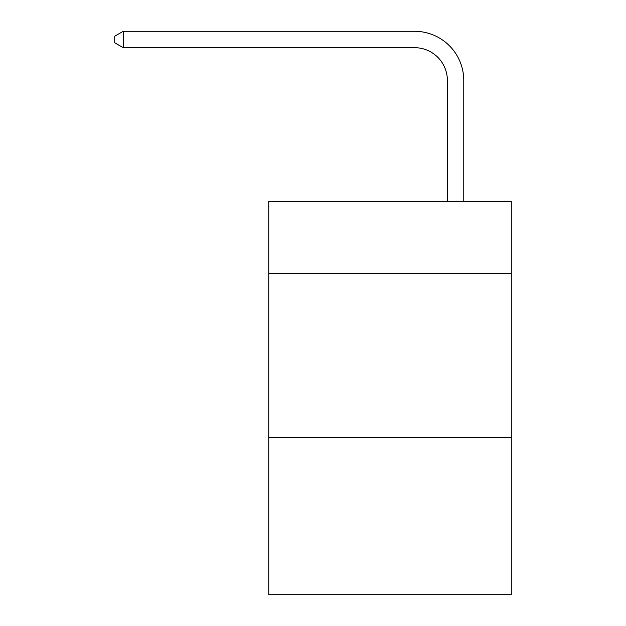 <?xml version="1.0" encoding="UTF-8"?>
<svg xmlns="http://www.w3.org/2000/svg" width="626" height="626" viewBox="0 0 626 626"><rect width="100%" height="100%" fill="white"/><g stroke="black" fill="none" stroke-linecap="round" stroke-linejoin="round"><path stroke-width="0.94" d="M511.285 273.507L511.285 201.4L268.757 201.4L268.757 273.507L511.285 273.507L511.285 594.7L268.757 594.7L268.757 273.507M511.285 437.378L268.757 437.378M447.379 201.4L447.379 80.464A32.771 32.771 154.5 0 0 414.6 47.686L123.236 47.686L114.714 42.771L114.714 36.214L123.236 31.3L414.6 31.3A49.164 49.164 -25.5 0 1 463.764 80.464L463.764 201.4M447.379 80.464A32.771 32.771 154.5 0 0 414.6 47.686A32.771 32.771 154.5 0 1 447.379 80.464A32.771 32.771 154.5 0 0 414.6 47.686A32.771 32.771 154.5 0 1 447.379 80.464A32.771 32.771 154.5 0 0 414.6 47.686A32.771 32.771 154.5 0 1 447.379 80.464A32.771 32.771 154.5 0 0 414.6 47.686A32.771 32.771 154.5 0 1 447.379 80.464A32.771 32.771 154.5 0 0 414.6 47.686A32.771 32.771 154.5 0 1 447.379 80.464A32.771 32.771 154.5 0 0 414.6 47.686A32.771 32.771 154.5 0 1 447.379 80.464A32.771 32.771 154.5 0 0 414.6 47.686A32.771 32.771 154.5 0 1 447.379 80.464A32.771 32.771 154.5 0 0 414.6 47.686A32.771 32.771 154.5 0 1 447.379 80.464A32.771 32.771 154.5 0 0 414.6 47.686A32.771 32.771 154.5 0 1 447.379 80.464A32.771 32.771 154.5 0 0 414.6 47.686A32.771 32.771 154.5 0 1 447.379 80.464A32.771 32.771 154.5 0 0 414.6 47.686A32.771 32.771 154.5 0 1 447.379 80.464A32.771 32.771 154.5 0 0 414.6 47.686A32.771 32.771 154.5 0 1 447.379 80.464A32.771 32.771 154.5 0 0 414.6 47.686A32.771 32.771 154.5 0 1 447.379 80.464A32.771 32.771 154.5 0 0 414.6 47.686A32.771 32.771 154.5 0 1 447.379 80.464A32.771 32.771 154.5 0 0 414.6 47.686A32.771 32.771 154.5 0 1 447.379 80.464A32.771 32.771 154.5 0 0 414.6 47.686A32.771 32.771 154.5 0 1 447.379 80.464A32.771 32.771 154.5 0 0 414.6 47.686A32.771 32.771 154.5 0 1 447.379 80.464A32.771 32.771 154.5 0 0 414.6 47.686A32.771 32.771 154.5 0 1 447.379 80.464A32.771 32.771 154.5 0 0 414.6 47.686A32.771 32.771 154.5 0 1 447.379 80.464A32.771 32.771 154.5 0 0 414.6 47.686A32.771 32.771 154.5 0 1 447.379 80.464A32.771 32.771 154.5 0 0 414.6 47.686A32.771 32.771 154.5 0 1 447.379 80.464A32.771 32.771 154.5 0 0 414.6 47.686A32.771 32.771 154.5 0 1 447.379 80.464A32.771 32.771 154.5 0 0 414.6 47.686A32.771 32.771 154.5 0 1 447.379 80.464A32.771 32.771 154.5 0 0 414.6 47.686A32.771 32.771 154.5 0 1 447.379 80.464A32.771 32.771 154.5 0 0 414.6 47.686A32.771 32.771 154.5 0 1 447.379 80.464A32.771 32.771 154.5 0 0 414.6 47.686A32.771 32.771 154.5 0 1 447.379 80.464A32.771 32.771 154.5 0 0 414.6 47.686A32.771 32.771 154.5 0 1 447.379 80.464A32.771 32.771 154.5 0 0 414.6 47.686A32.771 32.771 154.5 0 1 447.379 80.464A32.771 32.771 154.5 0 0 414.6 47.686A32.771 32.771 154.5 0 1 447.379 80.464A32.771 32.771 154.5 0 0 414.6 47.686A32.771 32.771 154.5 0 1 447.379 80.464A32.771 32.771 154.5 0 0 414.6 47.686A32.771 32.771 154.5 0 1 447.379 80.464A32.771 32.771 154.5 0 0 414.6 47.686A32.771 32.771 154.5 0 1 447.379 80.464A32.771 32.771 154.5 0 0 414.6 47.686A32.771 32.771 154.5 0 1 447.379 80.464A32.771 32.771 154.5 0 0 414.6 47.686A32.771 32.771 154.5 0 1 447.379 80.464A32.771 32.771 154.5 0 0 414.6 47.686A32.771 32.771 154.5 0 1 447.379 80.464M123.236 47.686L123.236 31.3L414.6 31.3"/></g></svg>

